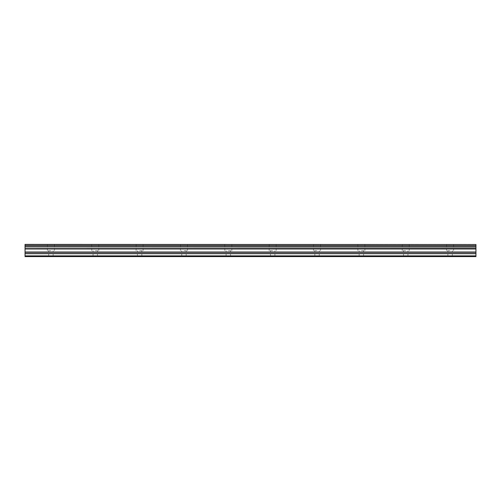 <?xml version="1.0" encoding="UTF-8"?>
<svg xmlns="http://www.w3.org/2000/svg" width="501" height="501" viewBox="0 0 501 501"><rect width="100%" height="100%" fill="white"/><g stroke="black" fill="none" stroke-linecap="round" stroke-linejoin="round"><path stroke-width="0.38" stroke-dasharray="2.5 1.88" d="M50.92 250.688L47.407 250.688L50.92 250.688M50.92 256.6L48.703 256.6L50.92 256.6M450.08 250.688L446.566 250.688L450.08 250.688M450.08 256.6L447.863 256.6L450.08 256.6M405.729 250.688L402.215 250.688L405.729 250.688M405.729 256.6L403.512 256.6L405.729 256.6M361.378 250.688L364.891 250.688L361.378 250.688M361.378 256.6L363.594 256.6L361.378 256.6M317.027 250.688L313.513 250.688L317.027 250.688M317.027 256.6L314.81 256.6L317.027 256.6M272.676 250.688L269.162 250.688L272.676 250.688M272.676 256.6L270.459 256.6L272.676 256.6M228.324 250.688L231.838 250.688L228.324 250.688M228.324 256.6L230.541 256.6L228.324 256.6M183.973 250.688L187.487 250.688L183.973 250.688M183.973 256.6L186.19 256.6L183.973 256.6M139.622 250.688L143.136 250.688L139.622 250.688M139.622 256.6L141.839 256.6L139.622 256.6M95.271 250.688L98.785 250.688L95.271 250.688M95.271 256.6L93.054 256.6L95.271 256.6M50.92 244.4L47.407 244.4L50.92 244.4M450.08 244.4L446.566 244.4L450.08 244.4M405.729 244.4L402.215 244.4L405.729 244.4M361.378 244.4L364.891 244.4L361.378 244.4M317.027 244.4L313.513 244.4L317.027 244.4M272.676 244.4L269.162 244.4L272.676 244.4M228.324 244.4L231.838 244.4L228.324 244.4M183.973 244.4L187.487 244.4L183.973 244.4M139.622 244.4L143.136 244.4L139.622 244.4M95.271 244.4L98.785 244.4L95.271 244.4M25.05 248.509L475.95 248.509L25.05 248.628L25.05 246.924L475.95 246.924L25.05 247.068M25.05 255.861L475.95 255.861L475.95 256.6L25.05 256.6L25.05 248.628M25.05 244.526L475.95 244.4L25.05 244.526L25.05 245.647L475.95 245.791L25.05 245.647M25.05 245.791L25.05 246.924M475.95 255.861L475.95 253.719L25.05 253.719M25.05 253.587L475.95 253.719M475.95 253.587L475.95 248.628M475.95 248.509L475.95 247.068M475.95 246.924L475.95 245.791M475.95 245.647L475.95 244.526M475.95 248.991L25.05 248.991M25.05 252.009L475.95 252.009M475.95 252.272L25.05 252.272M475.95 248.728L25.05 248.728M48.703 256.6L48.703 250.688M447.863 256.6L447.863 250.688M403.512 256.6L403.512 250.688M359.161 256.6L359.161 250.688M314.81 256.6L314.81 250.688M270.459 256.6L270.459 250.688M226.108 256.6L226.108 250.688M181.757 256.6L181.757 250.688M137.406 256.6L137.406 250.688M93.054 256.6L93.054 250.688M47.407 250.688L47.407 244.4M446.566 250.688L446.566 244.4M402.215 250.688L402.215 244.4M357.864 250.688L357.864 244.4M313.513 250.688L313.513 244.4M269.162 250.688L269.162 244.4M224.811 250.688L224.811 244.4M180.46 250.688L180.46 244.4M136.109 250.688L136.109 244.4M91.758 250.688L91.758 244.4M53.137 256.6L53.137 250.688M452.297 256.6L452.297 250.688M407.946 256.6L407.946 250.688M363.594 256.6L363.594 250.688M319.243 256.6L319.243 250.688M274.892 256.6L274.892 250.688M230.541 256.6L230.541 250.688M186.19 256.6L186.19 250.688M141.839 256.6L141.839 250.688M97.488 256.6L97.488 250.688M54.434 250.688L54.434 244.4M453.593 250.688L453.593 244.4M409.242 250.688L409.242 244.4M364.891 250.688L364.891 244.4M320.54 250.688L320.54 244.4M276.189 250.688L276.189 244.4M231.838 250.688L231.838 244.4M187.487 250.688L187.487 244.4M143.136 250.688L143.136 244.4M98.785 250.688L98.785 244.4"/><path stroke-width="0.75" d="M25.05 246.924L25.05 245.791L475.95 245.791L475.95 246.924L25.05 246.924L475.95 247.068L475.95 248.509L25.05 248.628L475.95 248.509M25.05 247.068L25.05 248.509M25.05 256.6L475.95 256.6L475.95 253.587L25.05 253.587L25.05 256.6M25.05 248.628L25.05 253.587M25.05 244.526L475.95 244.526L25.05 244.4L25.05 245.791M475.95 248.628L475.95 253.587M475.95 244.526L475.95 245.647L25.05 245.647M25.05 255.861L475.95 255.861M25.05 253.719L475.95 253.719M25.05 252.272L475.95 252.272M475.95 252.009L25.05 252.009M25.05 248.991L475.95 248.991M25.05 248.728L475.95 248.728"/></g></svg>
